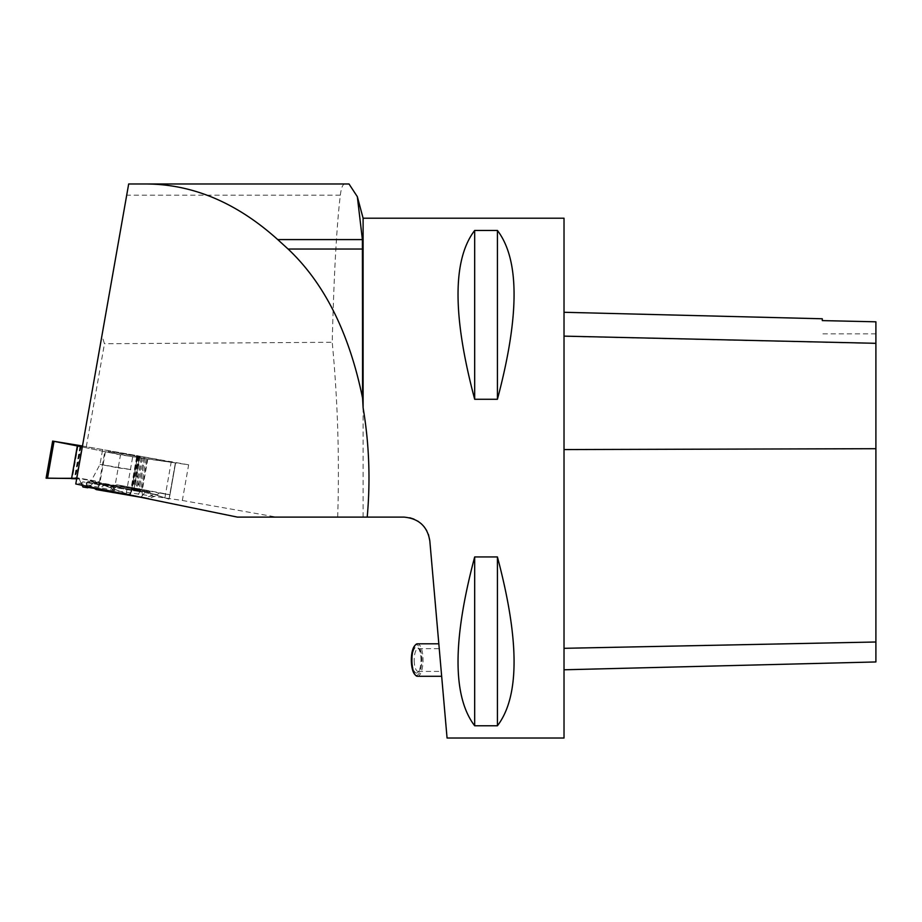 <?xml version="1.0" encoding="UTF-8"?>
<svg xmlns="http://www.w3.org/2000/svg" width="922" height="922" viewBox="0 0 922 922"><rect width="100%" height="100%" fill="white"/><g stroke="black" fill="none" stroke-linecap="round" stroke-linejoin="round"><path stroke-width="0.69" stroke-dasharray="4.61 3.46" d="M120.794 453.163L107.805 451.423L138.98 456.69L120.794 453.163M82.473 446.006L136.859 455.595L131.097 488.291L116.506 484.707L110.467 487.588L108.416 485.214L101.201 483.946L100.152 484.534L98.435 481.526L76.399 477.861L82.035 445.937M82.093 485.26L81.274 483.589L82.807 481.883L86.403 482.632L86.726 483.474L88.27 481.065L99.173 483.554L104.797 451.619L82.3 446.963L120.494 454.88L188.641 464.815L182.349 500.473L114.201 490.539L76.007 482.632L82.438 446.156L86.299 446.767L104.463 343.733L101.927 335.677L82.438 446.156M136.859 455.595L139.729 456.194L134.047 488.43L139.28 489.421L168.991 499.182L169.948 494.976L169.187 494.503L158.734 492.982L157.178 495.448L156.844 494.63L153.225 494.1L151.681 495.875L149.652 491.657L141.469 491.495L132.111 489.282L130.405 494.376L126.187 493.685L98.608 483.209L88.27 481.065L86.726 483.474L86.403 482.632L82.807 481.883L81.274 483.589L79.28 479.21L76.687 478.806L79.338 478.875A36.361 0.622 10 0 1 84.836 479.509L98.435 481.526M81.274 483.589L79.28 479.21M80.617 446.34L74.947 478.495L71.582 478.46L74.936 478.576L71.547 478.656L77.321 445.902M80.606 446.409L74.947 478.495M80.122 446.34L74.936 478.576M74.428 478.587L71.559 478.633M46.1 478.172L76.399 477.861M108.416 485.214L142.115 491.875L142.53 497.2L148.949 498.364L157.178 495.448L156.844 494.63L153.225 494.1L151.681 495.875L149.652 491.657L132.952 488.879A36.361 0.622 10 0 1 113.786 485.583L88.27 481.065M157.178 495.448L158.734 492.982L169.752 494.803L175.387 462.879L136.905 457.531L104.797 451.619M147.831 458.856L142.057 491.553L149.652 491.657M142.368 457.9L136.686 490.147L131.512 489.305L130.405 494.376L126.187 493.685L99.173 483.554M136.686 490.147L141.469 491.495L147.243 458.764M142.057 491.553L141.469 491.495M139.729 456.194L175.387 462.879M134.047 488.43L131.881 488.476L137.655 455.745M54.041 441.281L47.541 478.138L77.644 477.861L98.435 481.526L100.152 484.534L101.201 483.946L108.416 485.214L110.467 487.588L116.506 484.707L131.881 488.476L138.15 489.121L168.991 499.182L169.752 494.803M131.097 488.291L131.881 488.476M77.471 478.829L77.644 477.861M116.506 484.707L133.148 487.819A36.361 0.622 10 0 1 146.805 490.481L158.734 492.982M110.467 487.588L115.181 491.783L148.949 498.364M111.746 486.044L116.783 492.187L115.181 491.783M94.309 488.36L98.135 488.983L104.947 484.88L101.201 483.946M87.774 487.784L85.25 487.127L88.166 487.427M88.985 486.678L92.857 483.485L87.521 482.252L104.947 484.88M82.957 487.023L96.545 488.579L100.152 484.534M92.857 483.485L82.807 481.883M156.844 494.63L141.792 491.899M139.844 491.668L97.709 484.43L101.074 490.377L137.182 496.589L139.844 491.668L153.225 494.1M86.403 482.632L97.709 484.43M114.743 487.508L89.169 482.54L132.987 489.951L140.467 491.587L132.918 490.585L114.743 487.508M98.135 488.983L96.545 488.579M142.53 497.2L116.783 492.187M147.831 491.391L98.608 483.209M140.467 497.223L143.602 497.753L151.681 495.875M143.602 497.753L137.182 496.589M101.074 490.377L96.245 489.605M92.949 487.484L86.726 483.474M120.137 485.352L169.187 494.503M182.349 500.473L276.612 517.104L237.38 517.104M75.777 483.969L76.007 482.632M409.817 517.784L403.917 517.104L276.612 517.104M344.943 183.985C342.8 183.997 341.267 187.731 340.333 195.187C336.599 226.328 333.902 275.367 332.231 342.281L104.463 343.733M363.107 517.104L363.107 218.214M337.683 517.104C339.55 458.591 337.74 400.309 332.231 342.281M564.022 218.214L564.022 738.015M429.813 540.822L447.066 738.015M428.465 534.564L426.771 530.715M424.212 526.865L421.354 523.823M417.758 521.091L413.99 519.132M474.68 399.272L497.419 399.272C519.616 315.82 519.616 259.543 497.419 230.454L474.68 230.454C452.483 259.543 452.483 315.82 474.68 399.272L474.68 230.454M474.68 725.775L497.419 725.775C519.616 696.675 519.616 640.41 497.419 556.946L474.68 556.946C452.483 640.41 452.483 696.675 474.68 725.775L474.68 556.946M564.022 449.671L564.022 669.787L564.022 312.281L564.022 449.671L875.9 448.807L875.9 661.95M875.9 448.807L875.9 321.813L822.297 320.625L822.297 318.77M497.419 399.272L497.419 230.454M497.419 725.775L497.419 556.946M439.886 656.015L441.661 676.287L439.886 656.015M188.641 464.815L86.299 446.767M101.927 335.677L128.677 183.985M114.201 490.539L120.494 454.88M417.459 676.287A16.239 5.555 90 0 0 423.025 660.048A16.239 5.555 90 0 0 417.459 643.798M414.312 662.86A11.375 3.884 -90 0 1 418.069 648.673A11.375 3.884 -90 0 1 419.487 649.457A11.375 3.884 -90 0 1 421.965 660.048A11.375 3.884 -90 0 1 419.487 670.64A11.375 3.884 -90 0 1 418.069 671.412A11.375 3.884 -90 0 1 414.312 662.86M440.486 662.86L439.241 648.673L440.486 662.86M420.997 660.048A13 4.449 90 0 0 418.162 647.936A13 4.449 90 0 0 412.099 660.048A13 4.449 90 0 0 418.162 672.15A13 4.449 90 0 0 420.997 660.048M414.646 645.826A15.271 5.221 -90 0 1 421.769 660.048A15.271 5.221 -90 0 1 414.646 674.27M118.2 467.88L131.189 469.621L100.014 464.354L118.2 467.88M80.03 446.329L74.359 478.483M78.001 445.994L72.25 478.61M81.228 445.799L75.569 477.861M137.194 457.047L131.512 489.305M136.905 457.531L130.405 494.376M137.781 457.128L132.111 489.282M141.308 457.715L135.638 489.87M144.719 458.338L138.968 490.953M146.183 458.591L140.421 491.322M126.187 493.685L132.687 456.828M105.396 451.734L99.737 483.808M144.973 457.162L139.28 489.421M171.285 461.542L164.784 498.399M143.82 456.966L138.15 489.121M140.294 456.309L134.624 488.464M139.499 456.102L133.748 488.718M138.703 455.941L132.929 488.672M168.991 499.182L175.48 462.325M169.948 494.964L175.595 462.902L169.948 494.976M129.449 494.446L133.148 487.819M83.003 486.735L79.338 478.875M87.751 487.277L84.836 479.509M115.031 485.825L140.006 489.778L90.218 480.996L115.031 485.825M129.506 494.976L132.952 488.879M112.887 491.576L113.786 485.583M141.25 496.751L146.805 490.481M875.9 641.896L564.022 648.201M875.9 343.514L564.022 336.346M340.333 195.187L126.694 195.187M102.503 450.259L100.014 464.354L92.062 479.359L89.169 482.54M138.98 456.69L136.491 470.785L138.83 487.611L140.467 491.587M87.521 482.252L85.25 487.127M142.115 491.875L142.449 495.771M875.9 333.868L822.297 333.868M418.069 671.412L441.235 671.412M418.069 648.673L439.241 648.673M419.487 649.457L418.162 647.936M419.487 670.64L418.162 672.15"/><path stroke-width="1.38" d="M82.473 446.006L52.646 441.085L54.029 441.361L47.529 478.218L46.1 478.172L52.646 441.085M77.529 445.971L71.547 478.656L77.321 445.925L82.3 446.963M71.766 478.668L76.687 478.806L71.559 478.633M77.321 445.925L54.029 441.361M47.541 478.138L71.582 478.46L47.529 478.218M88.166 487.427L94.309 488.36M82.093 485.26L82.957 487.023L87.774 487.784L88.985 486.678M140.467 497.223L96.245 489.605L92.949 487.484M367.21 517.104C370.54 480.189 369.169 443.747 363.107 407.789L363.107 218.214L564.022 218.214L564.022 738.015L447.066 738.015L429.813 540.822C427.405 526.37 418.772 518.464 403.917 517.104L237.38 517.104L75.777 483.969L128.677 183.985L146.863 183.985C193.332 184.377 236.954 202.909 277.729 239.582L288.09 249.032C324.394 283.238 349.231 332.946 362.588 398.166L362.392 239.582L357.333 196.674L349.023 183.985L146.863 183.985M363.107 407.789L362.588 398.166M128.677 183.985L349.023 183.985M429.813 540.822L428.465 534.564M426.771 530.715L424.212 526.865M421.354 523.823L417.758 521.091M413.99 519.132L409.817 517.784M474.68 556.946L497.419 556.946C519.616 640.41 519.616 696.675 497.419 725.775L474.68 725.775C452.483 696.675 452.483 640.41 474.68 556.946L474.68 725.775M474.68 230.454L497.419 230.454C519.616 259.543 519.616 315.82 497.419 399.272L474.68 399.272C452.483 315.82 452.483 259.543 474.68 230.454L474.68 399.272M564.022 669.787L875.9 661.95L875.9 321.813L822.297 320.602L822.297 318.77L564.022 312.281M497.419 556.946L497.419 725.775M497.419 230.454L497.419 399.272M438.814 643.798L417.459 643.798A16.239 5.555 90 0 0 415.442 644.916A16.239 5.555 90 0 0 411.904 660.048A16.239 5.555 90 0 0 415.442 675.169A16.239 5.555 90 0 0 417.459 676.287L441.661 676.287M415.442 675.169L414.646 674.27A15.271 5.221 -90 0 1 411.327 660.048A15.271 5.221 -90 0 1 414.646 645.826L415.442 644.916M112.738 492.521L112.887 491.576M875.9 642L564.022 648.316M875.9 448.703L564.022 449.567M875.9 343.307L564.022 336.127M362.392 239.582L277.729 239.582M362.588 249.032L288.09 249.032M363.107 218.214L357.333 196.674"/></g></svg>
